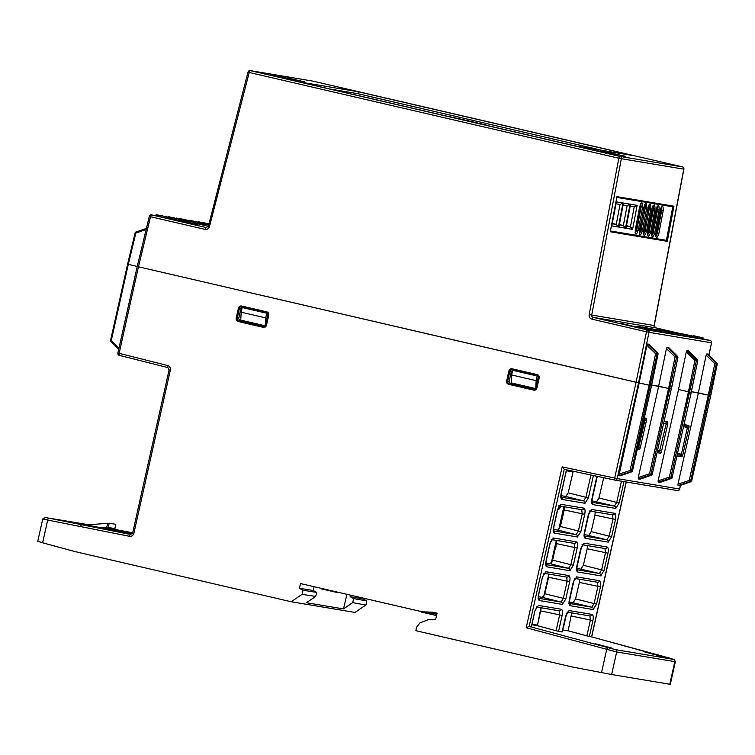 <?xml version="1.0" encoding="UTF-8"?>
<svg xmlns="http://www.w3.org/2000/svg" width="755" height="755" viewBox="0 0 755 755"><rect width="100%" height="100%" fill="white"/><g stroke="black" fill="none" stroke-linecap="round" stroke-linejoin="round"><path stroke-width="1.13" d="M556.237 544.383L555.444 544.383M555.68 543.317L556.416 543.6L556.567 540.438M555.048 546.129L555.803 546.252M554.698 547.715L554.415 550.905A1.982 1.85 99.5 0 1 553.726 552.037M556.152 546.799L555.453 547.771M555.699 546.695L554.963 546.526M551.981 559.851A1.982 1.85 99.5 0 1 552.122 561.173L551.914 562.079M553.075 558.002L552.424 557.888M670.298 684.379L675.357 661.72L616.665 651.971L526.207 627.745L562.164 466.892L614.674 478.047L636.078 382.285L138.448 266.798L119.111 353.321L117.874 353.01L137.221 266.487L138.448 266.798L137.24 266.496M636.078 382.285L651.527 385.682L632.463 470.978L651.452 385.673L649.092 385.21L655.585 353.718L657.643 353.057L648.809 344.195L647.62 343.997L656.737 352.896A1.189 1.114 -80.5 0 1 657.058 354.01L631.491 470.827L630.029 470.507L630.727 471.705L618.883 475.669L639.183 382.927L138.467 266.808L150.519 216.723L149.301 216.383L137.24 266.487M639.183 382.927L649.092 385.21L630.029 470.507L618.76 474.282M651.622 475.112L639.91 479.189L638.381 478.934L638.258 477.547L658.681 386.192L651.669 385.012L671.384 389.014L668.59 388.485L675.083 356.983L666.429 348.527L667.118 347.262L668.666 347.517L677.612 356.52M658.681 386.192L668.59 388.485L649.526 473.772L650.225 474.97L638.381 478.934M678.537 389.514L688.447 391.807L678.537 389.514L658.115 480.869L669.374 477.103L670.081 478.293L658.237 482.266L659.766 482.52L671.327 478.5L670.081 478.293A1.189 1.114 99.5 0 0 670.846 477.415L669.374 477.103L688.447 391.807L691.155 392.326L688.447 391.807L694.94 360.314L696.091 359.493L697.346 359.701L688.513 350.849L686.974 350.584L696.091 359.493A1.189 1.114 -80.5 0 1 696.412 360.607L670.846 477.415L672.092 477.622L691.24 392.336L672.092 477.622A1.189 1.114 99.5 0 1 671.327 478.5L659.898 482.492M710.653 395.592L717.165 364.08L714.796 363.636L706.133 355.18L698.366 392.836L691.372 391.666L708.294 395.129L698.394 392.845L677.971 484.2L689.23 480.425L689.938 481.624L678.094 485.588L679.264 485.786L689.938 481.624A1.189 1.114 99.5 0 0 690.702 480.737L689.23 480.425L708.294 395.129L710.653 395.592L708.294 395.129L714.796 363.636L716.854 362.966L708.02 354.114L706.831 353.916L715.948 362.815A1.189 1.114 -80.5 0 1 716.269 363.929L690.702 480.737L691.589 480.888L710.738 395.601L691.674 480.897A1.189 1.189 0 0 1 690.901 481.766L690.825 481.775A1.189 1.114 99.5 0 0 691.589 480.888M135.815 232.106A1.189 1.114 99.5 0 0 135.202 232.908L135.824 233.097L128.303 264.354L137.25 266.44L128.303 264.354L111.296 340.43L110.598 340.25L127.604 264.175L128.303 264.354L127.689 264.184M512.994 369.799L511.324 371.356L509.106 381.435L510.474 383.795L534.814 389.438M242.544 307.04L240.864 308.597L238.646 318.676L240.024 321.026L264.363 326.679M561.012 495.658L565.882 496.479L568.204 492.845L573.215 471.233M623.96 481.614L619.185 502.99L615.759 508.436A1.982 1.85 -80.5 0 0 614.419 506.095L591.788 500.81M596.658 501.631L598.97 497.998L603.689 477.707M531.935 624.762L537.371 625.668L540.948 607.756M579.378 582.407L575.546 598.904L594.1 603.566L597.951 586.352L597.394 582.237A1.982 1.85 -80.5 0 0 599.602 580.718C600.81 581.284 601.084 583.332 600.433 586.88L579.378 582.407L579.538 579.245M600.433 586.88L596.582 604.094L593.156 609.549A1.982 1.85 -80.5 0 0 591.816 607.199L569.185 601.858M573.234 602.537L575.546 598.904M562.702 629.915L568.137 630.821L571.724 612.909M538.419 596.705L542.458 597.375L544.77 593.751L548.602 577.254L548.762 574.093M545.95 563.022L550.263 563.74L552.584 560.116L556.416 543.609L574.706 547.488L574.159 543.383A1.982 1.85 -80.5 0 0 576.358 541.854C577.575 542.42 577.849 544.478 577.188 548.017L573.338 565.24L569.912 570.695A1.982 1.85 -80.5 0 0 568.572 568.345L570.856 564.712L573.338 565.24M553.481 529.34L558.077 530.114L560.389 526.48L564.221 509.965L564.372 506.775M587.192 548.762L583.36 565.269L601.631 569.865L605.482 552.651L604.925 548.536A1.982 1.85 -80.5 0 0 607.133 547.007C608.341 547.573 608.624 549.631 607.964 553.179L587.192 548.762L587.343 545.591M607.964 553.179L604.113 570.393L600.687 575.848A1.982 1.85 -80.5 0 0 599.347 573.498L576.726 568.175M581.039 568.902L583.36 565.269M594.997 515.118L591.165 531.633L609.162 536.163L613.013 518.94L612.465 514.834A1.982 1.85 -80.5 0 0 614.664 513.306C615.882 513.872 616.155 515.929 615.495 519.468L594.997 515.118L595.148 511.937M615.495 519.468L611.644 536.692L608.219 542.147A1.982 1.85 -80.5 0 0 606.878 539.797L584.257 534.493L589.202 512.513M588.853 535.267L591.165 531.633M631.765 471.79L620.053 475.867L618.883 475.669M690.976 481.709L679.34 485.776M678.094 485.588L677.971 484.2M658.237 482.266L658.115 480.869M638.258 477.547L649.526 473.772L652.32 474.31A1.189 1.189 0 0 1 651.546 475.169L639.985 479.18M363.457 598.158L363.278 598.979L366.836 600.952L365.892 605.029L354.982 612.437L291.166 601.754L74.802 551.537L42.62 542.788L47.697 520.044L43.28 519.053M291.166 601.754L302.075 594.336L303.019 590.268L299.461 588.287L300.518 583.549L422.29 611.805L432.955 612.239L437.06 613.192L435.711 619.223L428.444 619.6L419.978 622.884L416.505 627.339L415.873 630.689L572.432 667.024L611.635 674.517L616.665 651.971A1.982 1.85 -80.5 0 0 615.363 649.63L673.507 659.37L591.58 636.88M680.717 455.322L680.991 454.151M132.134 533.936L80.209 523.668L86.976 524.895L109.182 523.206L108.295 527.481L106.823 527.179L107.276 528.434L105.615 528.566M111.419 529.746L113.835 529.529L107.276 528.434A1.189 1.114 99.5 0 0 108.295 527.481L114.864 528.576A1.189 1.114 99.5 0 1 113.835 529.529L113.929 529.519M109.182 523.206L115.742 524.3L114.864 528.566M560.389 526.48L578.396 531.001L582.237 513.787L581.69 509.682A1.982 1.85 -80.5 0 0 583.898 508.153C585.106 508.719 585.38 510.776 584.719 514.315L580.869 531.539L577.452 536.994A1.982 1.85 -80.5 0 0 576.112 534.644L578.396 531.001L580.869 531.539M531.35 626.735L534.899 610.861L538.324 605.416L561.295 609.266C562.503 609.832 562.777 611.88 562.116 615.429L558.568 631.34L556.105 630.746L559.644 614.9L559.087 610.786A1.982 1.85 -80.5 0 0 561.295 609.266M562.126 631.888L565.674 616.023L569.1 610.568L592.062 614.419C593.279 614.985 593.553 617.033 592.892 620.582L589.344 636.503L568.137 630.821M592.892 620.582L590.41 620.053L589.863 615.938L567.449 612.192L589.938 615.957A1.982 1.85 99.5 0 1 589.863 615.938M569.308 603.434L591.816 607.199L594.1 603.566L596.582 604.094M576.839 569.732L599.347 573.498L601.631 569.865L604.113 570.393M584.37 536.022L606.878 539.797L609.162 536.163L611.644 536.692M591.911 502.32L614.419 506.095L616.703 502.452L621.45 481.19M538.532 598.281L561.04 602.046L563.324 598.413L567.175 581.199L566.618 577.084L544.213 573.328L566.694 577.094A1.982 1.85 99.5 0 1 566.618 577.084M561.135 497.167L583.643 500.933L585.927 497.3L588.409 497.828L584.983 503.283L562.013 499.442C560.805 498.876 560.531 496.818 561.192 493.27L566.439 469.789M636.059 382.285L646.478 331.822L648.998 332.323A1.982 1.85 -80.5 0 0 647.62 330.001L710.011 340.458A1.982 1.85 99.5 0 1 711.389 342.779L648.998 332.323L638.57 382.823L617.184 478.585L614.674 478.047A1.982 0.717 102 0 0 614.985 480.105L564.249 469.327L529.142 626.414L531.341 626.782M562.164 466.892L564.249 469.327M526.207 627.745L529.142 626.414L615.363 649.63M558.568 631.34L562.116 631.935M589.344 636.503L591.542 636.871L626.159 481.983M46.13 517.628L130.606 534.474A1.982 0.717 101.5 0 0 129.511 536.305A3.973 3.7 -80.5 0 0 133.89 533.247L170.328 370.243A3.973 3.7 -80.5 0 0 167.648 365.543L119.111 353.321A1.982 0.717 104.1 0 0 119.328 355.36L167.874 367.591A1.982 0.717 104.1 0 0 167.893 367.591L169.092 369.931L132.663 532.936L130.662 534.483A1.982 1.85 -80.5 0 1 130.606 534.474L130.719 534.493M670.308 684.332L611.635 674.517M644.874 652.037L661.937 656.548L644.874 652.037M595.242 643.722L612.305 648.234L595.242 643.722M37.759 541.278L42.62 542.788M365.892 605.029L352.708 602.632L343.497 608.926L306.398 602.716L315.713 596.431L302.075 594.336M315.713 596.431L316.666 592.411L303.019 590.268M316.666 592.411L313.231 590.495L299.461 588.287M313.231 590.495L314.099 586.701M350.49 595.148L350.16 596.677L353.614 598.602L352.708 602.632M363.278 598.979L350.16 596.677M366.836 600.952L353.614 598.602M114.392 529.359L124.679 531.397L114.137 529.481M45.451 517.515A1.982 1.85 -80.5 0 0 45.404 517.505L52.435 518.845M112.929 529.614L132.446 533.502M346.913 594.317L343.497 608.926M677.594 453.359L681.369 454.236L680.68 455.312L677.329 454.538M664.173 421.271L667.335 421.8A1.189 1.114 -80.5 0 1 665.995 422.715L666.155 423.951L663.702 423.385M637.852 446.884L638.824 447.111L637.588 448.064M644.317 417.949L646.063 418.242A1.189 1.114 -80.5 0 1 644.713 419.148L644.883 420.393L643.826 420.148M334.607 591.458A1.982 0.717 103.1 0 0 334.956 592.024L320.582 588.202M436.824 614.24L422.29 611.805M537.371 625.668L556.105 630.746M511.324 371.356L509.899 371.12A1.982 1.85 99.5 0 1 512.126 369.601L537.371 375.461A1.982 1.85 99.5 0 1 538.749 377.811L536.503 387.891L534.37 389.429A1.982 1.85 -80.5 0 0 536.494 387.9M42.761 518.94L37.75 541.326M241.572 306.02L241.685 306.841L266.93 312.693L268.299 315.052A1.982 1.85 -80.5 0 0 266.93 312.693L266.817 311.872A2.775 2.595 99.5 0 1 268.733 315.175L266.487 325.245A2.775 2.595 99.5 0 1 263.353 327.368L238.108 321.507A2.775 2.595 99.5 0 1 236.192 318.214L238.448 308.144A2.775 2.595 99.5 0 1 241.572 306.02L266.817 311.872M671.478 478.434L671.403 478.5A1.189 1.189 0 0 0 672.167 477.632L672.092 477.604M118.969 348.121L111.296 340.43L110.919 341.354L118.743 349.159M532.048 624.234L537.494 625.14M538.579 620.459L541.052 608.756M543.864 596.186L548.781 574.187M551.235 563.183L556.331 540.401M558.672 529.916L563.862 506.69M557.756 509.276A5.361 1.935 103.1 0 0 558.058 509.427A5.361 1.935 103.1 0 0 560.72 506.161M563.136 628.009A3.973 3.7 -80.5 0 0 563.674 626.678L566.599 613.626M569.223 601.858L574.13 579.915M576.754 568.185L581.661 546.214M591.816 500.82L597.28 476.348M671.308 388.985L652.235 474.3L671.299 389.004L677.896 357.502L677.197 357.341M329.963 89.024L357.964 93.714L602.339 150.424M672.79 206.804L673.913 206.2L616.939 196.659L610.285 231.766L667.288 241.317L673.922 206.2L667.288 241.317L666.429 240.345L672.79 206.804L616.797 197.423M610.257 231.757L667.241 241.298M643.93 207.115L646.78 207.701L642.335 231.124C640.363 236.192 639.381 236.032 639.391 230.634L639.391 230.624M639.391 230.634L644.77 204.36M639.466 233.54L640.863 230.851L645.298 207.427L644.978 204.492M639.485 230.53L642.335 231.124M648.045 207.804L650.895 208.389L646.45 231.813C644.477 236.881 643.496 236.721 643.505 231.323L648.885 205.049M643.581 234.229L644.978 231.54L649.413 208.116L649.092 205.181M643.6 231.219L646.45 231.813M650.565 232.502C648.592 237.57 647.601 237.41 647.611 232.011L652.056 208.588C654.028 203.52 655.01 203.68 655 209.078L650.565 232.502L649.083 232.229L653.528 208.805L653.198 205.87M647.696 234.918L649.083 232.229L647.715 231.908M655 209.078L652.16 208.493M656.265 209.182L659.115 209.767L654.679 233.191C652.697 238.259 651.716 238.099 651.725 232.691L656.17 209.267C658.143 204.209 659.124 204.369 659.115 209.767M651.81 235.607L653.198 232.918L657.643 209.494L657.312 206.559M651.829 232.597L654.679 233.191M660.38 209.871L663.23 210.456L658.785 233.88C656.812 238.948 655.831 238.788 655.84 233.38L660.285 209.956M655.916 236.296L657.312 233.606L661.748 210.183L661.427 207.248M655.944 233.286L658.785 233.88M612.22 223.754L616.259 224.424L618.411 227.019L611.814 225.915L616.373 201.868L622.969 202.972L618.411 227.019M622.969 202.972L620.034 204.482L616.005 203.803M612.314 223.282L616.259 224.424L620.034 204.482M619.317 224.933L623.356 225.613L625.508 228.208L618.902 227.104L623.46 203.057L630.066 204.161L625.508 228.208M630.066 204.161L627.131 205.671L623.092 204.992M619.402 224.471L623.347 225.613L627.131 205.671M626.405 226.123L630.444 226.802L632.596 229.397L625.989 228.293L630.557 204.246L637.154 205.351L632.596 229.397M637.154 205.351L634.219 206.861L630.189 206.181M626.49 225.66L630.444 226.802L634.219 206.861M635.38 229.841L638.23 230.435C636.248 235.503 635.266 235.343 635.276 229.945L639.721 206.511M511.626 374.961L511.201 382.898L535.72 388.589L536.154 380.652L537.173 376.009L512.654 370.318L511.626 374.961L536.154 380.652M241.175 312.202L240.751 320.139L265.269 325.83L265.694 317.893L266.723 313.24L242.204 307.549L241.175 312.202L265.694 317.893M639.815 206.426L641.184 206.738L640.863 203.803M181.672 219.261L181.483 220.101L180.879 220.007L181.077 219.101M181.106 218.997L192.251 221.281L181.134 218.837M189.675 220.856L189.429 221.951L187.325 221.593L187.589 220.432M187.353 221.47L181.483 220.101M191.175 221.102L190.93 222.196L189.429 221.951M189.071 220.753L188.826 221.847M189.382 220.715L189.486 220.243L198.961 222.404L189.486 220.243M192.412 222.074L192.195 220.894M192.657 220.979L192.402 222.14L198.244 223.489L198.499 222.329M191.553 221.168L191.015 221.838M202.161 222.583L208.833 223.905M208.842 223.867L202.208 222.366M208.427 224.999L205.605 224.339M208.399 225.122L208.663 223.961M198.763 221.828L198.367 222.933M198.103 222.178L198.216 221.696L207.606 223.857L198.216 221.696M205.804 223.461L205.549 224.594L198.508 222.952M174.669 218.195L174.414 219.356L178.34 220.139L178.595 218.978L169.054 216.808L174.669 218.195M168.44 217.931L168.695 216.761L174.877 218.091M170.998 218.572L174.424 219.299M177.529 218.752L176.245 218.516M161.164 215.855L160.522 215.656M160.541 215.543C155.049 214.42 155.2 214.505 161.004 215.788C155.2 214.505 155.049 214.42 160.541 215.543M160.286 216.704C154.794 215.581 154.917 215.656 160.664 216.93L160.928 215.77L160.957 217.025L164.562 217.704M157.238 214.901L160.117 215.581M538.438 376.235L535.72 388.589M513.91 370.601L538.428 376.216M243.459 307.842L267.978 313.448L265.269 325.83M693.703 336.938L702.848 339.052L693.703 336.957M694.015 336.985L694.26 335.862M703.103 337.891L693.703 335.73L703.103 337.891L702.848 339.052M699.8 337.145L699.555 338.278M700.687 337.353L700.451 338.41M701.961 338.759L702.169 337.702M693.836 336.334L681.916 333.757L693.836 336.334L693.581 337.494L688.475 336.352M693.222 336.23L692.967 337.4M688.06 336.579L688.324 335.418L679.274 333.314L686.701 334.927L688.673 335.475L688.418 336.636L680.604 334.843M679.264 333.323L655.491 327.802A1.982 0.717 -76.9 0 1 655.51 327.802L679.179 333.729M663.938 331.143L672.573 332.776L672.318 333.936L667.92 332.955M672.573 332.776L671.959 332.672L671.705 333.833M667.93 332.917L671.714 333.795M644.761 328.038L646.875 328.453L646.61 329.614M641.882 327.415L641.344 328.482L641.882 327.415M645.289 329.265L641.58 328.567M645.553 328.104L641.844 327.406M644.779 327.963L641.269 327.104C635.729 325.971 635.861 326.047 641.684 327.34C635.861 326.047 635.729 325.971 641.269 327.104L641.25 327.217M651.452 385.673L657.964 354.161L655.585 353.718L646.922 345.261L647.62 343.997M657.765 353.189L657.643 353.057A1.189 1.114 -80.5 0 1 657.964 354.161L657.341 354.01M667.118 347.262L676.235 356.171L675.083 356.983L676.555 357.275A1.189 1.114 -80.5 0 0 676.235 356.171L677.499 356.379A1.189 1.114 -80.5 0 1 677.82 357.493L676.555 357.275L650.989 474.093A1.189 1.114 -80.5 0 1 650.225 474.97L651.471 475.178A1.189 1.114 -80.5 0 0 652.235 474.3M691.155 392.326L697.752 360.824L694.94 360.314L686.276 351.858L686.974 350.584M697.469 359.842L697.346 359.701A1.189 1.114 -80.5 0 1 697.667 360.815M706.133 355.18L706.831 353.916M716.967 363.108L716.854 362.966A1.189 1.114 -80.5 0 1 717.165 364.08L717.174 364.07M146.14 229.511L135.824 233.097L135.891 232.049L146.404 228.425M683.756 169.148L621.356 158.71L591.712 315.061L654.104 325.518L683.756 169.158A1.982 1.85 99.5 0 0 682.369 166.874A1.982 0.717 103.1 0 0 682.369 166.874L312.759 81.096L250.358 70.64L619.968 156.417A1.982 0.717 103.1 0 0 618.826 158.239L249.216 72.461L209.484 226.472L208.276 226.094L206.294 227.576A1.982 1.85 99.5 0 1 206.19 227.557A1.982 0.717 103.1 0 0 205.049 229.378L150.519 216.723A1.982 0.717 103.1 0 1 151.661 214.911L206.389 227.595M708.879 354.944L711.531 342.789L710.295 342.515M641.429 328.5C635.606 327.217 635.465 327.132 641.014 328.265M659.728 331.247L660.248 331.351M666.306 332.766L659.71 331.313M651.31 329.218L639.4 326.632L651.31 329.218L651.055 330.379L646.667 329.397M655.963 330.926L651.14 330.001M653.358 329.246L659.861 330.633L659.606 331.804L657.312 331.351M655.916 330.954L656.18 329.793L653.858 329.35M679.179 334.937L675.47 334.248M675.508 334.257L672.403 333.559M666.429 348.527L658.662 386.183M686.276 351.858L678.509 389.514M646.922 345.261L639.155 382.917M674.715 332.813L671.818 332.125M675.14 332.898L675.159 332.776C669.619 331.653 669.751 331.728 675.574 333.012C669.751 331.728 669.619 331.653 675.159 332.776L680.765 334.135L680.5 335.295M675.234 334.163L675.498 333.002L675.517 334.257M679.443 333.776L675.734 333.078M664.013 330.822L671.959 332.672M649.196 329.491L649.451 328.331L653.887 329.218L650.555 328.567M656.18 329.793L658.351 330.312L656.491 330.001L657.558 330.246L657.294 331.417M659.861 330.633L657.558 330.246M667.873 333.172L668.137 332.011L660.229 330.124L657.161 329.614L660.502 330.237L660.238 331.398M666.571 331.605L660.502 330.237M650.697 329.114L650.442 330.275M149.433 216.392L149.301 216.383A1.982 1.982 0 0 1 151.557 214.882A1.982 1.85 -80.5 0 1 151.661 214.911L151.557 214.882M358.398 91.78L298.829 81.804L574.328 145.734L633.898 155.719L358.398 91.78L357.964 93.714M248.14 72.093L249.216 72.461A1.982 0.717 103.1 0 1 250.358 70.64A1.982 1.85 -80.5 0 0 250.254 70.621L312.655 81.078A1.982 1.85 99.5 0 1 312.759 81.096A1.982 0.717 103.1 0 0 312.759 81.096A1.982 1.982 0 0 0 312.655 81.078A1.982 1.85 99.5 0 0 312.542 81.059M167.317 218.308L166.251 218.063L166.515 216.902L167.572 217.147L167.317 218.308L170.923 218.912L171.177 217.751L160.041 215.43M167.327 218.242L166.251 218.063M179.303 218.601L179.058 219.696L185.39 221.177L178.444 219.667M179.058 219.696L178.454 219.601M190.93 222.196L187.325 221.593M187.344 221.508L180.879 220.007M191.393 221.866L191.94 221.998M192.402 222.14L191.006 221.857M208.418 225.037L205.596 224.377M206.436 224.726L198.357 222.961M205.568 224.518L206.417 224.716M167.572 217.147L171.177 217.751M160.06 215.307L166.515 216.902M176.236 218.374L185.654 220.016L176.311 218.035M635.351 232.851L636.748 230.162L641.184 206.738L642.665 207.012L638.23 230.435M165.902 218.063L166.166 216.902L164.826 216.543M656.237 331.171L656.491 330.001M197.281 222.008L193.223 221.073L197.281 222.008M171.847 217.402L172.933 217.742L171.847 217.402M554.123 553.481A3.18 2.963 99.5 0 1 553.358 553.698M552.367 558.134A3.18 2.963 99.5 0 1 552.924 558.624M564.24 469.327L614.966 480.105A1.982 1.982 0 0 0 615.051 480.123A1.982 1.85 99.5 0 0 617.184 478.585L679.585 489.032L680.397 485.408M684.021 424.593L688.607 425.367A2.378 0.859 -76.9 0 1 688.928 427.849L682.869 454.567A2.378 0.859 -76.9 0 1 681.51 456.728L677.009 455.973M667.335 421.8A2.378 0.859 -76.9 0 1 667.656 424.291L661.597 451.009A2.378 0.859 -76.9 0 1 660.229 453.17L657.161 452.651M646.063 418.242A2.378 0.859 -76.9 0 1 646.384 420.724L640.325 447.441A2.378 0.859 -76.9 0 1 638.957 449.602L637.305 449.329M607.869 647.818A1.982 0.717 -74.8 0 0 606.671 649.621L601.518 672.639M129.511 536.305L47.697 520.044A1.982 0.717 100.9 0 1 48.782 518.213M539.193 377.934L536.937 388.004A2.775 2.595 99.5 0 1 533.804 390.137L508.568 384.276A2.775 2.595 99.5 0 1 506.643 380.982L508.898 370.903A2.775 2.595 99.5 0 1 512.032 368.78L537.267 374.64A2.775 2.595 99.5 0 1 539.193 377.934L538.749 377.811M132.682 532.813L114.486 529.302L132.682 532.813M105.681 528.576L81.568 524.536L80.483 526.367M435.559 614.032A1.982 0.717 103.1 0 0 435.918 615.448L436.532 615.561A5.955 5.549 99.5 0 1 435.937 615.457L422.366 612.305A1.982 0.717 103.1 0 1 422.347 612.305A5.955 5.549 99.5 0 1 420.365 611.361M561.173 497.3A1.982 1.85 99.5 0 1 562.013 499.442M565.882 496.479L583.643 500.933A1.982 1.85 99.5 0 1 584.983 503.283M577.452 536.994L554.481 533.143C553.273 532.577 552.99 530.52 553.651 526.971L557.501 509.757L559.446 505.756L558.794 505.841M559.342 505.85A1.982 1.85 -80.5 0 0 560.927 504.302L583.898 508.153M557.501 509.757L560.927 504.302M581.69 509.682L559.276 505.925L581.765 509.691M564.221 509.965L584.719 514.315M554.481 533.143A1.982 1.85 -80.5 0 0 553.632 531.001M553.604 530.869L576.112 534.644L558.077 530.114M551.811 539.551A1.982 1.85 -80.5 0 0 553.396 538.004L576.358 541.854M574.159 543.383L551.745 539.627L574.225 543.392M569.912 570.695L546.95 566.845C545.733 566.278 545.459 564.221 546.12 560.682L546.129 560.654M546.12 560.682L549.97 543.458L551.914 539.457L551.263 539.551M552.584 560.116L570.856 564.712L574.706 547.488L577.188 548.017M546.95 566.845A1.982 1.85 -80.5 0 0 546.101 564.712M546.063 564.57L568.572 568.345L550.263 563.74M531.482 626.782L534.899 610.861M540.797 610.899L562.116 615.429M586.871 635.899L590.41 620.053L571.563 616.052M592.062 614.419A1.982 1.85 99.5 0 1 589.938 615.957M569.1 610.568A1.982 1.85 99.5 0 1 567.515 612.116M593.156 609.549L570.185 605.708A1.982 1.85 -80.5 0 0 569.346 603.566M570.185 605.708C568.977 605.133 568.704 603.085 569.364 599.536L573.205 582.322L576.631 576.867L599.602 580.718M575.055 578.405A1.982 1.85 -80.5 0 0 576.631 576.867M597.394 582.237L574.98 578.481L597.469 582.256M600.687 575.848L577.726 571.997A1.982 1.85 -80.5 0 0 576.877 569.865M577.726 571.997C576.509 571.431 576.235 569.374 576.895 565.835L580.746 548.621L584.172 543.166L607.133 547.007M582.039 544.704L582.69 544.61L580.746 548.621M582.586 544.704A1.982 1.85 -80.5 0 0 584.172 543.166M604.925 548.536L582.52 544.78L605 548.545M608.219 542.147L585.257 538.296A1.982 1.85 -80.5 0 0 584.408 536.163M584.436 532.105L588.277 514.91L591.703 509.455L614.664 513.306M585.257 538.296C584.049 537.73 583.766 535.673 584.427 532.133M589.57 511.003L590.221 510.909L588.277 514.91M590.117 511.003A1.982 1.85 -80.5 0 0 591.703 509.455M612.465 514.834L590.051 511.078L612.541 514.844M615.759 508.436L592.788 504.595C591.58 504.029 591.307 501.971 591.958 498.423L596.912 476.273M592.788 504.595A1.982 1.85 -80.5 0 0 591.948 502.452M619.185 502.99L598.97 497.998M544.279 573.253A1.982 1.85 -80.5 0 0 545.865 571.714L568.826 575.555C570.034 576.122 570.318 578.179 569.657 581.727L565.806 598.942L544.77 593.751M542.458 597.375L561.04 602.046A1.982 1.85 99.5 0 1 562.381 604.396L539.41 600.546C538.202 599.98 537.928 597.922 538.589 594.383L542.439 577.169L545.865 571.714M565.806 598.942L562.381 604.396M538.57 598.413A1.982 1.85 99.5 0 1 539.41 600.546M569.657 581.727L548.602 577.254M568.826 575.555A1.982 1.85 99.5 0 1 566.703 577.103M538.032 598.196L538.636 598.573L538.721 594.402L542.439 577.169M568.204 492.845L585.927 497.3L590.91 474.989M615.127 480.133L677.377 490.561A1.982 1.85 -80.5 0 0 677.452 490.571L615.051 480.123A1.982 1.85 99.5 0 1 614.985 480.105M679.594 489.004L679.717 489.051A1.982 1.982 0 0 1 677.452 490.571A1.982 1.85 -80.5 0 0 679.585 489.032L680.548 485.361M675.338 661.758C673.318 657.558 676.272 660.71 670.298 658.275A1.982 0.717 -74.8 0 1 670.317 658.284L591.561 636.871M673.507 659.37A1.982 1.85 99.5 0 1 674.81 661.71L669.77 684.256M593.392 475.518L588.409 497.828M549.97 543.458L553.396 538.004M133.89 533.247L132.663 532.936M170.328 370.243L169.092 369.931M167.648 365.543A1.982 0.717 104.1 0 0 167.874 367.591M167.846 367.581L119.347 355.369A1.982 1.982 0 0 1 117.874 353.01M132.616 533.087L119.856 530.954M53.152 518.808L88.665 524.753L53.19 518.817M100.906 527.66L106.823 527.179L107.644 523.224M536.748 606.954A1.982 1.85 -80.5 0 0 538.324 605.416M559.087 610.786L536.673 607.029L559.162 610.804M682.869 454.567L681.369 454.236L687.428 427.519L687.286 426.282L683.785 425.688L687.324 426.292A1.189 1.114 99.5 0 1 687.267 426.273M688.928 427.849L683.568 426.622M657.718 450.122L661.597 451.009M660.229 453.17A1.189 1.114 -80.5 0 0 659.408 451.754L666.155 423.951L667.656 424.291M657.435 451.424L659.408 451.754L657.463 451.301M677.282 454.746L680.68 455.312A1.189 1.114 99.5 0 1 681.51 456.728M688.607 425.367A1.189 1.114 99.5 0 1 687.324 426.292M646.384 420.724L644.883 420.393L638.824 447.111L640.325 447.441M638.957 449.602A1.189 1.114 -80.5 0 0 638.135 448.187L637.579 448.092M336.39 592.26A5.955 5.549 -80.5 0 0 338.372 592.335L335.286 592.09A5.955 5.549 99.5 0 1 334.965 592.024A1.982 0.717 103.1 0 1 334.956 592.024L335.286 592.09A5.955 5.549 99.5 0 0 337.174 592.052M422.007 611.739A1.982 0.717 103.1 0 0 422.347 612.305L435.918 615.448A1.982 0.717 103.1 0 0 435.937 615.457M510.474 383.795L534.266 389.41A1.982 1.85 -80.5 0 0 534.37 389.429M533.804 390.137L534.474 389.438M508.898 370.903L509.899 371.12L507.653 381.19A1.982 1.85 -80.5 0 0 509.021 383.549L508.568 384.276M506.643 380.982L509.106 381.435M240.024 321.026L263.816 326.641A1.982 1.85 -80.5 0 0 266.043 325.131L268.299 315.061M263.353 327.368L264.024 326.679M240.864 308.597L239.448 308.361L237.202 318.431A1.982 1.85 -80.5 0 0 238.571 320.781L238.108 321.507M236.192 318.214L238.646 318.676M241.675 306.832A1.982 1.85 -80.5 0 0 239.448 308.361L238.448 308.144M118.733 349.188L110.919 341.354A1.189 1.189 0 0 1 110.598 340.25L110.683 340.26M631.491 470.827L632.379 470.969A1.189 1.114 99.5 0 1 631.614 471.856L630.727 471.705A1.189 1.114 99.5 0 0 631.491 470.827M632.388 470.95L632.463 470.978A1.189 1.189 0 0 1 631.69 471.847L620.195 475.839M536.937 388.004L536.446 387.881L538.702 377.811L537.267 374.64M512.032 368.78L512.135 369.601L537.371 375.461M268.733 315.175L268.242 315.043L266.043 325.122M266.487 325.245L263.92 326.66M241.581 306.813L266.921 312.693M446.12 115.987A27.057 0.566 -167.4 0 1 472.762 121.838A27.057 0.566 -167.4 0 1 489.297 126M610.436 230.964L666.429 240.345M643.826 207.21C645.808 202.142 646.79 202.302 646.78 207.701M647.941 207.899C649.913 202.831 650.904 202.991 650.895 208.389M660.276 209.965C662.258 204.898 663.239 205.058 663.23 210.456M639.721 206.521C641.693 201.453 642.675 201.613 642.665 207.012M192.015 221.668L191.459 221.574L192.015 221.659M180.926 219.809L179.095 219.497L180.926 219.799M621.271 323.423L636.625 327.075L636.748 326.537M660.295 331.152L659.776 331.039L660.295 331.152M642.543 326.99L660.408 330.643M663.815 330.548L679.198 333.635M591.948 319.167A1.982 0.717 -76.9 0 1 593.09 317.345L647.62 330.001A1.982 0.717 -76.9 0 0 646.478 331.822L591.948 319.167A3.973 3.7 -80.5 0 1 589.183 314.59L591.712 315.061A1.982 1.85 -80.5 0 0 593.09 317.345L655.491 327.802A1.982 1.85 99.5 0 1 654.104 325.518L654.104 325.518M710.011 340.458A1.982 0.717 -76.9 0 1 710.03 340.458L702.905 338.806L710.03 340.458A1.982 1.982 0 0 1 711.521 342.798M701.971 338.589L700.489 338.24L701.971 338.589M655.51 327.802A1.982 0.717 -76.9 0 1 655.519 327.812L654.245 325.537L683.888 169.177A1.982 1.982 0 0 0 682.388 166.874L619.968 156.417A1.982 1.85 -80.5 0 1 621.356 158.71L618.826 158.239L589.183 314.59M625.131 156.266L608.105 152.312L625.131 156.266M618.043 155.077L601.018 151.123L618.043 155.077M610.955 153.888L593.93 149.934L610.955 153.888M304.199 81.785L287.174 77.831L304.199 81.785M290.014 79.407L272.989 75.453L290.014 79.407M297.102 80.596L280.077 76.642L297.102 80.596M208.408 226.104L248.008 72.084A1.982 1.982 0 0 1 250.254 70.621M312.787 81.106A1.982 0.717 103.1 0 0 312.778 81.096L682.388 166.874M197.291 224.848L172.886 219.186L197.291 224.848M193.582 222.791L208.22 226.283L208.361 225.745M205.049 229.378A3.973 3.7 -80.5 0 0 209.484 226.472M566.514 470.054L571.988 470.969M554.019 553.943L553.33 553.83M111.438 529.746L113.873 529.529A1.189 1.189 0 0 0 114.939 528.585L115.808 524.385M566.571 469.818L561.324 493.289L561.229 497.46L560.635 497.083M553.104 530.784L553.698 531.161L553.792 526.99L557.634 509.776M545.572 564.485L546.167 564.872L546.252 560.691L550.102 543.477M562.248 631.935L565.806 616.033L567.618 612.022L566.967 612.107M568.808 603.349L569.402 603.726L569.497 599.555L573.347 582.332L575.15 578.321L574.498 578.405M576.348 569.648L576.943 570.025L577.028 565.844L580.878 548.63M583.879 535.937L584.474 536.324L584.559 532.143L588.409 514.929M591.41 502.235L592.005 502.613L592.099 498.442L597.045 476.292M626.291 482.001L591.665 636.899M536.201 606.954L536.852 606.869L535.04 610.88M542.571 577.179L544.383 573.158L543.732 573.253M420.299 611.342L422.347 612.305M320.922 588.768L334.956 592.024M45.413 517.505L42.761 518.978M643.911 207.219L639.268 233.559M648.026 207.908L643.383 234.248M647.497 234.937L652.99 205.737M651.603 235.626L657.105 206.426M655.717 236.315L661.22 207.115M175.028 219.384L175.273 218.299M156.143 214.665L155.879 215.826M648.951 344.299L657.718 353.095A1.189 1.189 0 0 1 658.039 354.18L651.527 385.682M668.798 347.621L677.575 356.417A1.189 1.189 0 0 1 677.896 357.502L671.384 389.004M688.654 350.943L697.431 359.748A1.189 1.189 0 0 1 697.752 360.833L691.24 392.336M708.152 354.208L716.929 363.013A1.189 1.189 0 0 1 717.25 364.099L710.738 395.601M146.404 228.397L135.891 232.049A1.189 1.189 0 0 0 135.126 232.899L127.604 264.175M670.449 333.049L670.714 331.889M625.451 156.313L607.775 152.359M618.354 155.124L600.678 151.17M611.267 153.935L593.59 149.99M304.51 81.833L286.834 77.878M290.326 79.454L272.659 75.509M297.423 80.643L279.746 76.689M711.531 342.789L708.992 355.058M197.829 224.933L172.31 219.233M635.153 232.87L640.655 203.671M636.824 326.217L636.559 327.377M573.064 471.884L566.354 470.761"/></g></svg>
